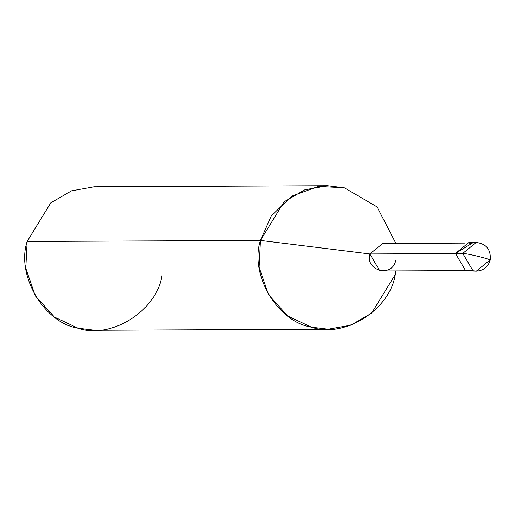 <?xml version="1.0" encoding="UTF-8"?>
<svg xmlns="http://www.w3.org/2000/svg" width="516" height="516" viewBox="0 0 516 516"><rect width="100%" height="100%" fill="white"/><g stroke="black" fill="none" stroke-linecap="round" stroke-linejoin="round"><path stroke-width="0.77" d="M472.533 242.971L455.473 253.427L462.755 253.395C465.806 253.601 471.514 254.73 479.88 256.787C487.775 258.845 491.058 259.987 489.716 260.212L490.2 260.103C488.091 266.978 483.46 270.661 476.3 271.152L472.94 270.739L462.755 253.395L472.94 270.739L476.3 271.152L489.716 260.212C491.058 259.987 487.775 258.845 479.88 256.787C471.514 254.73 465.806 253.601 462.755 253.395L476.171 242.456L462.755 253.395L455.473 253.427L465.658 270.771L472.656 270.661M476.3 271.152L465.658 270.771L455.473 253.427L468.889 242.488L476.171 242.456C486.395 243.752 491.071 249.634 490.2 260.103M465.051 270.603L382.846 270.977L379.628 270.584L369.862 253.956L456.034 253.569L369.862 253.956C365.083 271.003 392.341 277.898 395.708 260.49M328.189 329.214L94.867 330.266L78.071 328.215L54.412 317.043L35.223 295.745L25.8 268.326L27.129 241.475L260.457 240.424L259.122 267.269L268.552 294.694L287.735 315.992L311.393 327.157L328.189 329.214L350.848 325.17L371.63 313.16L395.275 274.525L395.385 270.919L395.275 274.525C390.141 309.761 344.004 338.709 311.393 327.157C277.305 321.836 249.293 274.138 260.457 240.424L369.862 253.956L382.724 243.475L464.929 243.1M369.862 253.956L260.457 240.424L27.129 241.475C15.964 275.189 43.983 322.893 78.071 328.215C110.682 339.767 156.812 310.819 161.953 275.576M471.456 243.333L468.889 243.088M260.457 240.424L271.255 215.965L291.85 196.138L318.366 186.405L344.34 187.785L377.054 206.884L395.907 243.417L377.054 206.884L344.34 187.785L327.544 185.734L304.879 189.772L284.103 201.782L260.457 240.424M396.036 270.913L395.275 274.525L396.036 270.913M27.129 241.475L50.774 202.84L71.556 190.83L94.215 186.786L327.544 185.734"/></g></svg>
